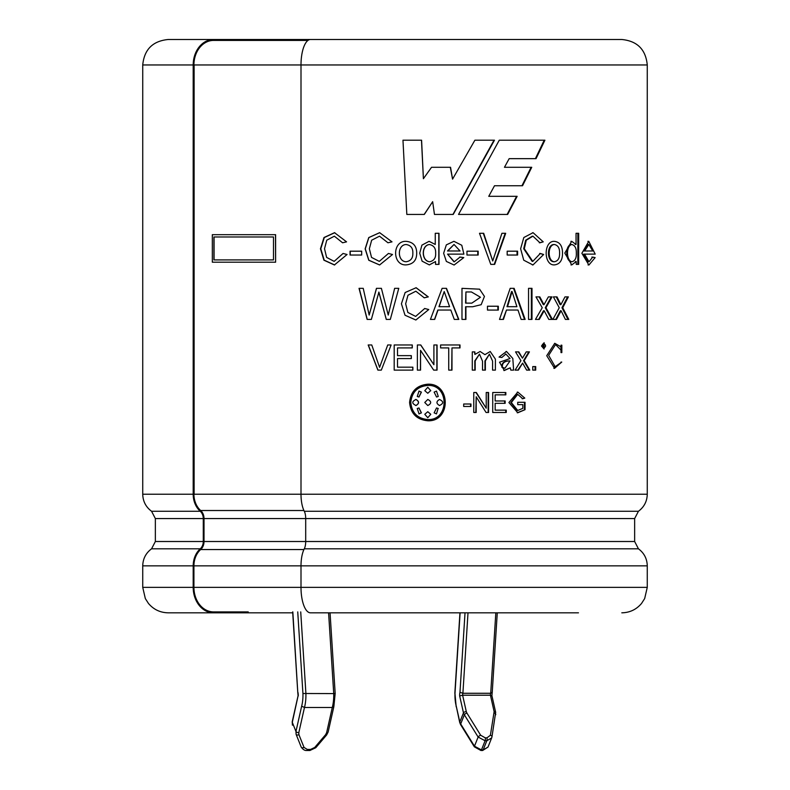 <?xml version="1.0" encoding="UTF-8"?>
<svg xmlns="http://www.w3.org/2000/svg" width="790" height="790" viewBox="0 0 790 790"><rect width="100%" height="100%" fill="white"/><g stroke="black" fill="none" stroke-linecap="round" stroke-linejoin="round"><path stroke-width="1.19" d="M468.006 612.823L462.901 693.274A2.913 1.047 -90 0 0 462.614 695.21L490.432 695.21L491.755 695.941M465.024 612.823L459.978 692.317L462.901 693.274L490.709 693.274L492.071 692.317M297.741 611.904L302.925 693.501A18.259 6.577 -90 0 1 301.652 706.191L304.476 707.475L332.294 707.475L333.745 706.191M302.925 693.501L335.019 693.59M296.102 734.315L295.964 731.491A2.291 1.136 -167.3 0 0 298.798 732.705L298.926 734.68A2.291 1.392 158.2 0 1 296.102 734.315L301.207 747.083C302.925 749.503 304.723 750.648 306.599 750.5L309.887 750.5L315.783 747.715L326.645 734.957L328.156 731.994L333.834 706.734L335.177 693.492L330.052 612.823M298.116 695.674L292.3 722.346L292.438 725.171A2.291 1.392 158.2 0 1 292.883 723.788M474.346 746.827A2.291 0.79 -31.8 0 1 474.474 746.195L460.698 723.946A2.291 0.79 -31.8 0 0 460.57 724.568L459.721 722.514A2.291 1.136 -12.7 0 1 459.81 722.011L460.698 723.946L464.352 714.792L463.473 712.856A2.291 1.136 -12.7 0 1 466.307 711.642L466.87 712.995A2.291 0.79 -31.8 0 0 464.352 714.792L478.128 737.04A2.291 0.79 -31.8 0 1 480.656 735.243L466.87 712.995M474.474 746.195L481.456 749.908L485.109 740.763L478.128 737.04L474.474 746.195M495.567 712.856A2.291 1.136 167.3 0 0 495.666 712.353L491.963 736.843A2.291 1.343 -170.4 0 1 491.903 737.04L491.656 737.929L486.818 740.763L483.164 749.908L488.003 747.083L482.611 750.5A2.291 0.83 -90 0 0 483.164 749.908L481.456 749.908A2.291 0.83 -90 0 1 480.903 750.5L482.611 750.5M297.8 692.642L292.823 611.904M301.652 706.191L295.964 731.491L292.3 722.346A2.291 1.136 -167.3 0 1 292.201 721.843L292.438 725.171M298.926 734.68L304.041 747.449A2.291 1.392 158.2 0 1 301.207 747.083M304.041 747.449L307.3 749.424L310.589 749.424L314.736 747.449A2.291 0.573 40.4 0 0 315.783 747.725M314.736 747.449L325.599 734.68A2.291 0.573 40.4 0 0 326.645 734.957M325.599 734.68L326.616 732.705A2.291 1.136 12.7 0 0 328.146 732.014M491.884 695.565L495.666 712.353A2.291 1.136 167.3 0 0 494.125 711.642L490.402 735.243A2.291 1.343 -170.4 0 1 491.963 736.843L491.676 737.88M495.666 714.792A2.291 1.343 -170.4 0 0 495.735 714.575A2.291 1.343 -170.4 0 0 494.175 712.995M466.307 711.642L462.614 695.21L459.662 695.941L463.473 712.856L459.81 722.011L456.255 706.191L459.721 722.514M456.176 706.764L454.981 693.59A18.259 6.577 -90 0 0 456.255 706.191M292.725 612.823L168.191 612.823L248.228 612.823L248.228 611.904L213.557 611.904A24.539 19.631 90 0 1 193.925 587.365L193.925 565.857A19.948 15.958 90 0 1 200.68 549.554A9.865 7.89 -90 0 0 204.018 541.505L204.018 518.566A9.865 7.89 -90 0 0 200.68 510.518A19.948 15.958 90 0 1 193.925 494.224L301 494.224L301 64.958A25.458 9.49 -90 0 1 310.49 39.5L621.809 39.5L248.228 39.5L248.228 40.418L213.557 40.418A24.539 19.631 90 0 0 193.925 64.958L647.267 64.958L647.267 494.224L301 494.224A20.866 7.772 -90 0 0 304.298 511.268A8.947 3.328 90 0 1 305.7 518.566L305.7 541.505A8.947 3.328 90 0 1 304.298 548.813A20.866 7.772 -90 0 0 301 565.857L301 587.365A25.458 9.49 -90 0 0 310.49 612.823L578.468 612.823M275.503 262.201L212.322 262.201L212.322 234.689L275.611 234.689L275.611 262.201L275.503 234.689M416.705 253.136C416.715 260.315 413.19 264.235 406.149 264.887C392.116 265.697 392.107 240.506 406.198 241.355C413.18 242.036 416.685 245.967 416.705 253.136M562.51 253.136C562.549 260.315 559.863 264.235 554.452 264.887C543.411 265.687 543.401 240.516 554.491 241.355C559.843 242.056 562.519 245.976 562.51 253.136M248.228 39.5L213.557 39.5A25.458 20.362 -90 0 0 193.195 64.958L193.195 494.224L142.733 494.224L142.733 64.958C144.244 49.493 152.727 41.011 168.191 39.5L213.557 39.5L168.191 39.5M529.794 370.115L524.155 360.665L529.428 351.886L526.249 351.886L522.447 358.176L518.842 351.886L515.544 351.886L520.926 360.665L515.1 370.115L518.378 370.115L522.634 363.104L526.634 370.115L529.794 370.115M510.024 358.532L499.517 362.205L504.326 370.52L510.241 367.824L510.814 370.115L513.619 370.115L512.819 358.482L506.499 351.461L499.063 357.09L501.818 357.495L505.877 354.029L510.024 358.532M495.379 370.115L492.575 370.115L492.575 361.109L489.425 354.137L485.346 360.902L485.376 370.115L482.512 370.115L482.522 361.188L479.481 354.118L475.185 360.872L475.195 370.115L472.292 370.115L472.292 351.886L474.879 351.886L474.879 354.434L480.123 351.491L484.932 354.651L490.215 351.501L495.409 359.144L495.379 370.115M460.007 347.916L451.979 347.916L451.979 370.115L448.73 370.115L448.73 347.916L440.603 347.916L440.603 344.973L460.007 344.973L460.007 347.916M387.722 344.973L391.119 344.973L381.313 370.115L377.887 370.115L368.18 344.973L371.754 344.973L379.595 367.35L387.722 344.973L379.595 367.35M412.874 367.172L397.508 367.172L397.508 358.581L411.333 358.581L411.333 355.638L397.508 355.638L397.508 347.916L412.281 347.916L412.281 344.973L394.19 344.973L394.19 370.115L412.874 370.115L412.874 367.172M420.547 350.355L433.68 370.115L437.058 370.115L437.058 344.973L433.907 344.973L433.907 364.733L420.764 344.973L417.367 344.973L417.367 370.115L420.547 370.115L420.547 350.355L420.428 370.115M435.26 244.456L429.089 241.325L421.9 245.147L419.727 253.195L422.117 261.184L429.355 264.917L435.527 261.539L435.527 264.374L439.003 264.374L439.003 233.297L435.26 233.297L435.26 244.456L429.089 241.355M459.997 257.076L454.27 261.796L447.545 254.123L463.888 254.123L461.785 245.265L453.914 241.315L446.34 244.87L443.634 253.274L446.37 261.431L454.092 265.035L463.789 257.599L459.997 257.076M478.167 251.19L478.167 255.032L466.959 255.032L466.959 251.19L478.167 251.19M505.699 233.297L501.917 233.297L492.723 260.967L483.697 233.297L479.51 233.297L490.778 264.374L494.678 264.374L505.699 233.297M517.608 251.19L507.18 251.19L507.18 255.032L517.608 255.032L517.608 251.19M543.648 254.499L540.321 253.462L532.786 261.372L524.293 248.741L526.278 240.209L532.934 236.171L539.955 242.787L543.234 241.849L533.082 232.685L523.819 237.523L520.63 248.771L523.74 260.196L532.964 264.976L543.648 254.499L539.659 253.462M592.737 257.076L589.004 261.796L584.531 254.123L595.206 254.123L588.767 241.325L581.875 253.274L588.886 265.035L595.146 257.599L592.737 257.076M470.959 404.006L470.959 406.475L463.691 406.475L463.691 404.006L470.959 404.006M488.585 392.502L486.225 392.502L486.225 408.203L476.34 392.502L473.773 392.502L473.773 412.479L476.182 412.479L476.182 396.778L486.067 412.479L488.585 412.479L488.585 392.502M505.156 400.974L495.162 400.974L495.162 394.842L505.837 394.842L505.837 392.502L492.733 392.502L492.733 412.479L506.252 412.479L506.252 410.138L495.162 410.138L495.162 403.315L505.156 403.315L505.156 400.974M535.709 366.59L532.766 366.59L532.766 370.115L535.709 370.115L535.709 366.59M541.505 346.01L544.083 348.992L544.122 342.712L541.505 346.01M560.999 345.191L561.828 345.191L561.828 352.597L560.999 352.597L561.068 345.191L560.999 346.83L554.738 343.295L546.739 355.717L554.58 368.328L561.73 362.067L555.153 366.688L548.645 355.372L555.558 344.539L560.999 350.118L560.999 352.597M525.034 402.288L525.034 409.684L517.786 412.775L508.908 402.535L517.806 392.087L524.787 398.101L522.743 398.753L517.707 394.368L511.318 402.554L517.746 410.484L522.832 408.371L522.832 404.628L517.736 404.628L517.736 402.288L525.034 402.288M531.996 288.34L528.54 288.34L528.54 319.417L531.996 319.417L531.996 288.34M544.192 310.756L548.813 319.417L552.437 319.417L545.969 307.735L552.003 296.892L548.369 296.892L543.994 304.663L539.827 296.892L535.976 296.892L542.236 307.735L535.462 319.417L539.284 319.417L544.192 310.756L543.51 310.756L538.632 319.417M564.978 296.892L560.89 304.663L557.009 296.892L553.395 296.892L559.251 307.735L552.921 319.417L556.506 319.417L561.098 310.756L565.403 319.417L568.77 319.417L562.737 307.735L568.365 296.892L564.978 296.892M578.675 233.297L578.675 264.374L576.236 264.374L576.236 261.539L571.763 264.917L564.801 253.106L571.683 241.325L576.048 244.456L576.048 233.297L578.675 233.297M506.469 310.036L517.993 310.036L521.124 319.417L525.143 319.417L514.132 288.34L510.182 288.34L499.507 319.417L503.437 319.417L506.469 310.036L502.944 319.417M487.469 306.234L487.469 310.075L498.322 310.075L498.322 306.234L487.469 306.234M465.922 306.747L465.922 319.417L461.982 319.417L461.982 288.34L479.599 289.179L484.448 296.428L481.179 304.683L472.667 306.757L465.596 306.747L465.596 319.417M428.773 309.532L424.714 308.505L415.649 316.415L407.838 312.445L405.665 303.775L407.976 295.243L415.846 291.214L424.26 297.82L428.279 296.892L416.132 287.718L405.142 292.527L401.419 303.785L405.023 315.24L415.866 320.009L428.773 309.532L424.576 308.505M387.959 242.787L392.008 241.849L379.644 232.675L368.752 237.573L365.138 248.85L368.762 260.256L379.605 264.976L392.521 254.499L388.433 253.462L379.309 261.381L371.527 257.402L369.365 248.761L371.646 240.219L379.516 236.18L387.959 242.787M509.165 158.662L536.035 158.662L544.912 140.195L499.27 140.195L458.536 214.436L507.654 214.436L517.144 196.325L488.753 196.325L494.51 185.739L522.545 185.739L531.739 167.292L504.454 167.292L509.165 158.662L504.454 167.292M453.223 214.436L434.461 214.436L432.663 201.687L424.309 214.436L406.83 214.436L402.969 140.195L421.593 140.195L423.401 178.708L431.528 167.292L450.557 167.292L452.561 179.133L474.899 140.195L494.471 140.195L453.223 214.436M438.025 310.036L434.697 319.417L430.432 319.417L442.124 288.34L446.478 288.34L458.812 319.417L454.28 319.417L450.804 310.036L437.828 310.036L434.52 319.417M386.31 319.417L378.894 292.103L371.369 319.417L367.133 319.417L359.035 288.34L363.232 288.34L369.167 315.072L376.455 288.34L381.402 288.34L388.236 315.072L394.635 288.34L398.772 288.34L395 302.205L398.753 288.34M378.825 292.103L386.271 319.417L390.319 319.417L395 302.205M347.077 254.499L343.058 253.462L334.17 261.372L326.616 257.402L324.522 248.741L326.744 240.209L334.358 236.18L342.593 242.787L346.563 241.849L334.526 232.685L323.989 237.523L320.454 248.771L323.9 260.187L334.397 264.976L347.077 254.499M350.039 251.19L350.039 255.032L361.672 255.032L361.672 251.19L350.039 251.19M409.585 402.485C410.701 391.386 416.774 385.293 427.795 384.197C451.05 383.111 451.041 421.87 427.795 420.774C416.774 419.688 410.701 413.595 409.585 402.485M213.557 612.823A25.458 20.362 -90 0 1 193.195 587.365L193.195 565.857A20.866 16.699 -90 0 1 200.255 548.813A8.947 7.159 90 0 0 203.287 541.505L203.287 518.566A8.947 7.159 90 0 0 200.255 511.268A20.866 16.699 -90 0 1 193.195 494.224M248.228 611.904L213.557 611.904M458.526 319.417L446.251 288.34M444.217 291.559L438.964 306.688L449.589 306.688L444.217 291.559L439.161 306.688M359.203 288.34L367.261 319.417M376.534 288.34L369.167 315.072M334.802 232.685L324.295 237.533L320.789 248.771L324.216 260.177L334.674 264.976M350.237 251.19L350.237 255.032M194.113 64.958L194.113 494.224M424.171 214.436L432.663 201.687M452.956 214.436L494.026 140.195M450.31 167.292L452.561 179.133M421.475 140.195L423.401 178.708M494.51 185.739L488.753 196.325M521.963 185.739L531.117 167.292M535.393 158.662L544.231 140.195M507.15 214.436L516.581 196.325M379.714 232.685L368.861 237.583L365.276 248.85L368.871 260.236L379.684 264.976M424.131 297.82L428.131 296.892L416.034 287.718M465.596 306.747L467.502 306.747M465.922 291.974L465.596 303.113L471.818 303.143L480.468 297.247L471.403 291.954L465.922 291.974L465.922 303.113M497.848 306.234L497.848 310.075M524.55 319.417L513.589 288.34M512.068 291.559L511.535 291.559L506.992 306.688L516.907 306.688L512.068 291.559L507.506 306.688M577.836 233.297L577.836 264.374M575.229 244.456L576.048 244.456M575.416 261.539L576.236 261.539M576.305 253.126C576.572 257.896 575.169 260.769 572.088 261.747C566.124 261.174 565.917 245.344 571.92 244.515C575.021 245.433 576.483 248.307 576.305 253.126M572.088 261.747L571.279 261.747C565.344 261.144 565.146 245.354 571.111 244.515L571.92 244.515M556.279 296.892L560.14 304.663L560.89 304.663M555.775 319.417L560.337 310.756L561.098 310.756M567.98 319.417L561.976 307.735L562.737 307.735M561.976 307.735L567.576 296.892M551.726 319.417L545.278 307.735L545.969 307.735M545.278 307.735L551.292 296.892M539.165 296.892L543.313 304.663L543.994 304.663M531.374 288.34L531.374 319.417M517.223 412.775L525.034 409.684M522.16 398.753L524.787 398.101M524.442 402.288L524.442 409.684M517.193 410.484L510.794 402.554L517.154 394.368M560.248 346.83L560.999 346.83M543.145 344.292L544.31 343.917C546.087 345.428 545.979 346.741 543.974 347.857L543.145 344.292M543.974 347.867L543.303 347.867L542.473 344.292L543.629 343.917M535.067 366.59L535.067 370.115M504.652 400.974L504.652 403.315M495.162 394.842L495.162 400.974M505.333 392.502L505.333 394.842M505.748 410.138L505.748 412.479M495.162 403.315L495.162 410.138M488.161 392.502L488.161 412.479M475.975 392.502L486.225 408.203M475.817 412.479L476.182 396.778M470.613 404.006L470.613 406.475M595.146 257.599L591.838 257.076M588.115 261.796L583.662 254.123L584.531 254.123M588.846 244.475L587.967 244.475L583.8 250.983L592.757 250.983L588.856 244.475L584.659 250.983M539.293 242.787L543.234 241.849M532.154 261.372L523.711 248.741L525.676 240.219L532.312 236.171M517.045 251.19L517.045 255.032M494.224 264.374L505.195 233.297M483.292 233.297L492.723 260.967M477.782 251.19L477.782 255.032M463.789 257.599L459.701 257.076M453.993 261.796L447.545 254.123M454.023 244.475L447.505 250.983L460.057 250.983L454.043 244.475L447.742 250.983M429.355 264.887L435.527 261.539M438.806 233.297L438.806 264.374M435.626 253.116C435.981 257.896 434.006 260.769 429.701 261.747C421.514 261.135 421.159 245.394 429.464 244.515C433.809 245.443 435.863 248.307 435.626 253.116M429.701 261.747L429.543 261.747C421.386 261.105 421.04 245.423 429.306 244.515L429.464 244.515M436.87 344.973L436.87 370.115M420.645 344.973L433.907 364.733M412.785 367.172L412.785 370.115M397.508 358.581L397.508 367.172M411.264 355.638L411.264 358.581M397.508 347.916L397.508 355.638M412.202 344.973L412.202 347.916M394.2 344.973L394.2 370.115M368.308 344.973L377.966 370.115M451.712 370.115L451.979 347.916M459.711 344.973L459.711 347.916M484.961 370.115L484.942 360.921L489.425 354.127M474.514 351.886L474.879 354.434M474.829 370.115L474.82 360.872L479.481 354.127M503.822 370.52L510.241 367.824M502.41 367.291L501.917 367.291C501.443 363.084 503.971 360.971 509.491 360.931L510.014 360.931C504.474 360.961 501.936 363.084 502.41 367.291L504.919 368.249L510.014 360.931M501.917 367.291L504.415 368.239M529.182 370.115L523.573 360.665L524.155 360.665M523.573 360.665L528.816 351.886M518.28 351.886L522.447 358.176M517.815 370.115L522.634 363.104M559.577 253.146C559.755 258.103 558.056 260.967 554.491 261.747C547.431 261.609 547.361 244.791 554.432 244.515C558.036 245.295 559.745 248.169 559.577 253.146M554.491 261.747L553.77 261.747C546.729 261.589 546.66 244.821 553.711 244.515L554.432 244.515M412.834 253.136C413.032 258.093 410.82 260.967 406.198 261.747C397.163 261.618 397.084 244.781 406.129 244.515C410.8 245.285 413.042 248.159 412.834 253.136M406.198 261.747L406.139 261.747C397.153 261.589 397.064 244.801 406.08 244.515L406.129 244.515M410.8 402.485C411.837 392.126 417.505 386.438 427.795 385.421C449.51 384.404 449.5 420.576 427.795 419.559C417.505 418.542 411.847 412.854 410.8 402.485M427.785 419.559L427.637 419.559C417.387 418.522 411.748 412.834 410.731 402.485C411.748 392.136 417.387 386.448 427.647 385.421L427.785 385.421M415.708 405.527L415.945 405.507C419.283 403.493 419.283 401.478 415.945 399.464L416.044 399.464C411.699 401.478 411.699 403.493 416.044 405.507C419.391 403.493 419.391 401.478 416.044 399.464L415.698 399.444M417.238 408.499L419.046 413.901L421.416 412.854L418.986 407.956L417.238 408.499M417.238 396.481L418.976 397.024L421.416 392.116L419.026 391.08L417.238 396.481M430.777 390.675L427.785 387.248L424.783 390.675L427.785 393.272L430.619 390.675M434.135 392.116L436.554 397.024L438.272 396.481L436.505 391.08L434.135 392.116M439.457 405.507C443.743 403.493 443.743 401.478 439.457 399.464C436.149 401.478 436.149 403.493 439.457 405.507L439.803 405.527M438.272 408.499L436.544 407.956L434.135 412.854L436.485 413.901L438.075 408.499M424.783 414.296L427.785 417.722L430.777 414.296L427.785 411.709L424.783 414.296M424.763 402.485L427.795 399.444C431.617 401.478 431.626 403.502 427.795 405.537L424.763 402.485M418.927 413.891L421.297 412.854L418.878 407.956M418.868 397.015L421.297 392.116L418.917 391.09M273.498 259.91L213.902 259.91L213.902 236.98L273.498 236.98L214.07 236.98L214.07 259.91L273.498 259.91L273.498 236.98M213.557 40.418L307.962 40.418M480.656 735.243L485.257 737.84L486.966 737.84L490.402 735.243M495.824 612.823L490.709 693.274A2.913 1.047 90 0 0 490.432 695.21L494.125 711.642M460.106 612.823L454.981 693.59M459.978 692.317A5.204 1.876 -90 0 0 459.662 695.941M486.966 737.84A2.291 0.83 -90 0 1 486.818 740.763L485.109 740.763A2.291 0.83 -90 0 0 485.257 737.84M328.591 612.823L333.706 693.274A20.55 7.396 90 0 1 332.294 707.475L326.616 732.705M300.723 611.904L305.888 693.274A20.55 7.396 -90 0 1 304.476 707.475L298.798 732.705M298.245 695.941A5.204 1.876 -90 0 0 297.929 692.317M307.3 749.424A2.291 0.83 90 0 1 306.609 750.5M310.589 749.424A2.291 0.83 90 0 1 309.887 750.5M193.195 64.958L142.733 64.958M200.255 511.268L151.561 511.268C145.864 507.012 142.921 501.334 142.733 494.224M647.267 494.224C647.079 501.334 644.136 507.012 638.438 511.268L304.298 511.268M203.287 518.566L155.353 518.566L155.353 541.505L151.561 548.813L200.255 548.813M638.438 511.268L634.646 518.566L204.018 518.566M203.287 541.505L155.353 541.505M634.646 518.566L634.646 541.505L204.018 541.505M634.646 541.505L638.438 548.813L304.298 548.813M193.195 565.857L142.733 565.857C142.921 558.747 145.864 553.059 151.561 548.813M638.438 548.813C644.136 553.059 647.079 558.747 647.267 565.857L193.925 565.857M193.195 587.365L142.733 587.365L145.33 598.573L148.451 603.442C153.625 609.534 160.202 612.655 168.191 612.823M647.267 565.857L647.267 587.365L193.925 587.365M200.68 510.518L303.923 510.518M200.68 549.554L303.923 549.554M491.656 737.929L488.003 747.083M292.665 611.904L297.781 692.593M297.8 692.731L298.097 695.684M298.097 695.644L292.201 721.843M497.275 612.823L492.219 692.593M492.19 692.731L491.903 695.684M480.903 750.5L474.346 746.817L460.57 724.568M459.948 612.823L454.823 693.462M647.267 64.958C645.756 49.493 637.273 41.011 621.809 39.5M151.561 511.268L155.353 518.566M142.733 565.857L142.733 587.365M647.267 587.365L644.67 598.573L641.549 603.442C636.375 609.534 629.798 612.655 621.809 612.823M570.874 241.355L571.683 241.355M570.963 264.897L571.763 264.897M517.252 392.146L517.806 392.146M517.193 410.474L517.746 410.474M553.859 368.318L554.58 368.318M560.989 362.067L561.749 362.067M554.422 366.688L555.153 366.688M544.31 343.808L543.629 343.808M588.096 261.757L588.985 261.757M588.767 241.345L587.888 241.345M588.886 264.897L587.997 264.897M532.45 232.783L533.082 232.783M532.332 264.897L532.964 264.897M532.154 261.342L532.786 261.342M505.333 354.038L505.837 354.038M505.995 351.491L506.499 351.491"/></g></svg>
